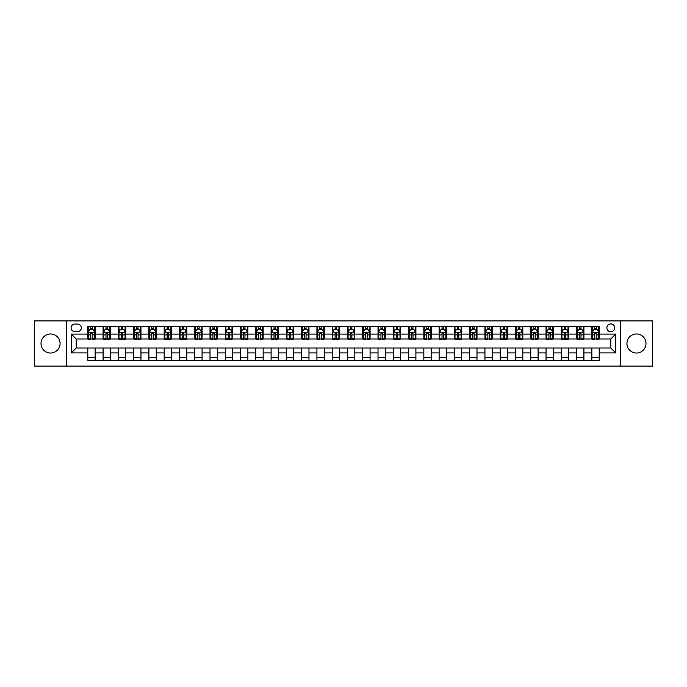 <?xml version="1.0" encoding="UTF-8"?>
<svg xmlns="http://www.w3.org/2000/svg" width="687" height="687" viewBox="0 0 687 687"><rect width="100%" height="100%" fill="white"/><g stroke="black" fill="none" stroke-linecap="round" stroke-linejoin="round"><path stroke-width="1.03" d="M636.463 333.968A9.532 9.532 0 0 0 626.93 343.5A9.532 9.532 0 0 0 636.463 353.032A9.532 9.532 0 0 0 645.995 343.5A9.532 9.532 0 0 0 636.463 333.968M50.537 333.968A9.532 9.532 0 0 0 41.005 343.5A9.532 9.532 0 0 0 50.537 353.032A9.532 9.532 0 0 0 60.07 343.5A9.532 9.532 0 0 0 50.537 333.968M610.795 323.946A3.907 3.907 0 0 0 606.887 327.862A3.907 3.907 0 0 0 610.795 331.769A3.907 3.907 0 0 0 614.71 327.862A3.907 3.907 0 0 0 610.795 323.946M620.576 366.102L652.65 366.102L652.65 320.898L620.576 320.898L620.576 366.102L66.424 366.102L66.424 320.898L34.35 320.898L34.35 366.102L66.424 366.102M74.857 331.649L77.545 331.649A3.787 3.787 0 0 0 81.332 327.862A3.787 3.787 0 0 0 77.545 324.075L74.857 324.075A3.787 3.787 0 0 0 71.07 327.862A3.787 3.787 0 0 0 74.857 331.649M620.576 320.898L66.424 320.898M87.807 352.912L71.311 352.912L71.311 334.088L87.807 334.088L87.807 338.983L76.205 338.983L76.205 348.017L87.807 348.017L87.807 360.306L599.193 360.306L599.193 348.017L610.795 348.017L610.795 338.983L599.193 338.983L599.193 334.088L615.689 334.088L615.689 352.912L599.193 352.912M599.193 334.088L599.193 326.694L87.807 326.694L87.807 334.088M591.859 326.694L591.859 338.983L592.469 338.983M594.787 338.983L596.256 338.983M598.583 338.983L599.193 338.983M591.859 338.983L583.306 338.983M576.582 326.694L576.582 338.983L577.192 338.983M579.519 338.983L580.987 338.983M576.582 338.983L568.029 338.983M561.313 326.694L561.313 338.983L561.923 338.983M564.242 338.983L565.71 338.983M561.313 338.983L552.76 338.983M546.036 326.694L546.036 338.983L546.646 338.983M548.965 338.983L550.433 338.983M546.036 338.983L537.483 338.983M530.759 326.694L530.759 338.983L531.369 338.983M533.696 338.983L535.164 338.983M530.759 338.983L522.206 338.983M515.49 326.694L515.49 338.983L516.1 338.983M518.419 338.983L519.887 338.983M515.49 338.983L506.937 338.983M500.213 326.694L500.213 338.983L500.823 338.983M503.15 338.983L504.61 338.983M500.213 338.983L491.66 338.983M484.936 326.694L484.936 338.983L485.554 338.983M487.873 338.983L489.342 338.983M484.936 338.983L476.383 338.983M469.668 326.694L469.668 338.983L470.277 338.983M472.596 338.983L474.064 338.983M469.668 338.983L461.114 338.983M454.39 326.694L454.39 338.983L455 338.983M457.327 338.983L458.787 338.983M454.39 338.983L445.837 338.983M439.113 326.694L439.113 338.983L439.732 338.983M442.05 338.983L443.519 338.983M439.113 338.983L430.56 338.983M423.845 326.694L423.845 338.983L424.454 338.983M426.773 338.983L428.241 338.983M423.845 338.983L415.292 338.983M408.567 326.694L408.567 338.983L409.177 338.983M411.504 338.983L412.964 338.983M408.567 338.983L400.014 338.983M393.29 326.694L393.29 338.983L393.909 338.983M396.227 338.983L397.696 338.983M393.29 338.983L384.737 338.983M378.022 326.694L378.022 338.983L378.631 338.983M380.95 338.983L382.419 338.983M378.022 338.983L369.469 338.983M362.745 326.694L362.745 338.983L363.354 338.983M365.682 338.983L367.141 338.983M362.745 338.983L354.191 338.983M347.467 326.694L347.467 338.983L348.086 338.983M350.404 338.983L351.873 338.983M347.467 338.983L338.914 338.983M332.199 326.694L332.199 338.983L332.809 338.983M335.127 338.983L336.596 338.983M332.199 338.983L323.646 338.983M316.922 326.694L316.922 338.983L317.531 338.983M319.859 338.983L321.318 338.983M316.922 338.983L308.369 338.983M301.645 326.694L301.645 338.983L302.263 338.983M304.581 338.983L306.05 338.983M301.645 338.983L293.091 338.983M286.376 326.694L286.376 338.983L286.986 338.983M289.304 338.983L290.773 338.983M286.376 338.983L277.823 338.983M271.099 326.694L271.099 338.983L271.708 338.983M274.036 338.983L275.496 338.983M271.099 338.983L262.546 338.983M255.83 326.694L255.83 338.983L256.44 338.983M258.759 338.983L260.227 338.983M255.83 338.983L247.268 338.983M240.553 326.694L240.553 338.983L241.163 338.983M243.481 338.983L244.95 338.983M240.553 338.983L232 338.983M225.276 326.694L225.276 338.983L225.886 338.983M228.213 338.983L229.673 338.983M225.276 338.983L216.723 338.983M210.007 326.694L210.007 338.983L210.617 338.983M212.936 338.983L214.404 338.983M210.007 338.983L201.446 338.983M194.73 326.694L194.73 338.983L195.34 338.983M197.658 338.983L199.127 338.983M194.73 338.983L186.177 338.983M179.453 326.694L179.453 338.983L180.063 338.983M182.39 338.983L183.85 338.983M179.453 338.983L170.9 338.983M164.184 326.694L164.184 338.983L164.794 338.983M167.113 338.983L168.581 338.983M164.184 338.983L155.631 338.983M148.907 326.694L148.907 338.983L149.517 338.983M151.836 338.983L153.304 338.983M148.907 338.983L140.354 338.983M133.63 326.694L133.63 338.983L134.24 338.983M136.567 338.983L138.035 338.983M133.63 338.983L125.077 338.983M118.362 326.694L118.362 338.983L118.971 338.983M121.29 338.983L122.758 338.983M118.362 338.983L109.808 338.983M103.084 326.694L103.084 338.983L103.694 338.983M106.013 338.983L107.481 338.983M103.084 338.983L94.531 338.983M87.807 338.983L88.417 338.983M90.744 338.983L92.213 338.983M87.807 348.017L95.141 348.017L95.141 360.306M599.193 348.017L95.141 348.017M95.141 326.694L95.141 338.983M87.807 329.751L88.417 329.751M90.744 329.751L92.213 329.751M94.531 329.751L95.141 329.751M87.807 357.249L95.141 357.249M103.084 348.017L103.084 360.306M110.418 326.694L110.418 338.983M103.084 329.751L103.694 329.751M106.013 329.751L107.481 329.751M109.808 329.751L110.418 329.751M110.418 348.017L110.418 360.306M103.084 357.249L110.418 357.249M118.362 348.017L118.362 360.306M125.687 348.017L125.687 360.306M118.362 357.249L125.687 357.249M125.687 326.694L125.687 338.983M118.362 329.751L118.971 329.751M121.29 329.751L122.758 329.751M125.077 329.751L125.687 329.751M133.63 348.017L133.63 360.306M140.964 348.017L140.964 360.306M133.63 357.249L140.964 357.249M140.964 326.694L140.964 338.983M133.63 329.751L134.24 329.751M136.567 329.751L138.035 329.751M140.354 329.751L140.964 329.751M148.907 348.017L148.907 360.306M156.241 348.017L156.241 360.306M148.907 357.249L156.241 357.249M156.241 326.694L156.241 338.983M148.907 329.751L149.517 329.751M151.836 329.751L153.304 329.751M155.631 329.751L156.241 329.751M164.184 348.017L164.184 360.306M171.51 348.017L171.51 360.306M164.184 357.249L171.51 357.249M171.51 326.694L171.51 338.983M164.184 329.751L164.794 329.751M167.113 329.751L168.581 329.751M170.9 329.751L171.51 329.751M179.453 348.017L179.453 360.306M186.787 348.017L186.787 360.306M179.453 357.249L186.787 357.249M186.787 326.694L186.787 338.983M179.453 329.751L180.063 329.751M182.39 329.751L183.85 329.751M186.177 329.751L186.787 329.751M194.73 348.017L194.73 360.306M202.064 348.017L202.064 360.306M194.73 357.249L202.064 357.249M202.064 326.694L202.064 338.983M194.73 329.751L195.34 329.751M197.658 329.751L199.127 329.751M201.446 329.751L202.064 329.751M210.007 348.017L210.007 360.306M217.332 348.017L217.332 360.306M210.007 357.249L217.332 357.249M217.332 326.694L217.332 338.983M210.007 329.751L210.617 329.751M212.936 329.751L214.404 329.751M216.723 329.751L217.332 329.751M225.276 348.017L225.276 360.306M232.61 348.017L232.61 360.306M225.276 357.249L232.61 357.249M232.61 326.694L232.61 338.983M225.276 329.751L225.886 329.751M228.213 329.751L229.673 329.751M232 329.751L232.61 329.751M240.553 348.017L240.553 360.306M247.887 348.017L247.887 360.306M240.553 357.249L247.887 357.249M247.887 326.694L247.887 338.983M240.553 329.751L241.163 329.751M243.481 329.751L244.95 329.751M247.268 329.751L247.887 329.751M255.83 348.017L255.83 360.306M263.155 348.017L263.155 360.306M255.83 357.249L263.155 357.249M263.155 326.694L263.155 338.983M255.83 329.751L256.44 329.751M258.759 329.751L260.227 329.751M262.546 329.751L263.155 329.751M271.099 348.017L271.099 360.306M278.433 348.017L278.433 360.306M271.099 357.249L278.433 357.249M278.433 326.694L278.433 338.983M271.099 329.751L271.708 329.751M274.036 329.751L275.496 329.751M277.823 329.751L278.433 329.751M286.376 348.017L286.376 360.306M293.71 348.017L293.71 360.306M286.376 357.249L293.71 357.249M293.71 326.694L293.71 338.983M286.376 329.751L286.986 329.751M289.304 329.751L290.773 329.751M293.091 329.751L293.71 329.751M301.645 348.017L301.645 360.306M308.978 348.017L308.978 360.306M301.645 357.249L308.978 357.249M308.978 326.694L308.978 338.983M301.645 329.751L302.263 329.751M304.581 329.751L306.05 329.751M308.369 329.751L308.978 329.751M316.922 348.017L316.922 360.306M324.255 348.017L324.255 360.306M316.922 357.249L324.255 357.249M324.255 326.694L324.255 338.983M316.922 329.751L317.531 329.751M319.859 329.751L321.318 329.751M323.646 329.751L324.255 329.751M332.199 348.017L332.199 360.306M339.533 348.017L339.533 360.306M332.199 357.249L339.533 357.249M339.533 326.694L339.533 338.983M332.199 329.751L332.809 329.751M335.127 329.751L336.596 329.751M338.914 329.751L339.533 329.751M347.467 348.017L347.467 360.306M354.801 348.017L354.801 360.306M347.467 357.249L354.801 357.249M354.801 326.694L354.801 338.983M347.467 329.751L348.086 329.751M350.404 329.751L351.873 329.751M354.191 329.751L354.801 329.751M362.745 348.017L362.745 360.306M370.078 348.017L370.078 360.306M362.745 357.249L370.078 357.249M370.078 326.694L370.078 338.983M362.745 329.751L363.354 329.751M365.682 329.751L367.141 329.751M369.469 329.751L370.078 329.751M378.022 348.017L378.022 360.306M385.355 348.017L385.355 360.306M378.022 357.249L385.355 357.249M385.355 326.694L385.355 338.983M378.022 329.751L378.631 329.751M380.95 329.751L382.419 329.751M384.737 329.751L385.355 329.751M393.29 348.017L393.29 360.306M400.624 348.017L400.624 360.306M393.29 357.249L400.624 357.249M400.624 326.694L400.624 338.983M393.29 329.751L393.909 329.751M396.227 329.751L397.696 329.751M400.014 329.751L400.624 329.751M408.567 348.017L408.567 360.306M415.901 348.017L415.901 360.306M408.567 357.249L415.901 357.249M415.901 326.694L415.901 338.983M408.567 329.751L409.177 329.751M411.504 329.751L412.964 329.751M415.292 329.751L415.901 329.751M423.845 348.017L423.845 360.306M431.17 348.017L431.17 360.306M423.845 357.249L431.17 357.249M431.17 326.694L431.17 338.983M423.845 329.751L424.454 329.751M426.773 329.751L428.241 329.751M430.56 329.751L431.17 329.751M439.113 348.017L439.113 360.306M446.447 348.017L446.447 360.306M439.113 357.249L446.447 357.249M446.447 326.694L446.447 338.983M439.113 329.751L439.732 329.751M442.05 329.751L443.519 329.751M445.837 329.751L446.447 329.751M454.39 348.017L454.39 360.306M461.724 348.017L461.724 360.306M454.39 357.249L461.724 357.249M461.724 326.694L461.724 338.983M454.39 329.751L455 329.751M457.327 329.751L458.787 329.751M461.114 329.751L461.724 329.751M469.668 348.017L469.668 360.306M476.993 348.017L476.993 360.306M469.668 357.249L476.993 357.249M476.993 326.694L476.993 338.983M469.668 329.751L470.277 329.751M472.596 329.751L474.064 329.751M476.383 329.751L476.993 329.751M484.936 348.017L484.936 360.306M492.27 348.017L492.27 360.306M484.936 357.249L492.27 357.249M492.27 326.694L492.27 338.983M484.936 329.751L485.554 329.751M487.873 329.751L489.342 329.751M491.66 329.751L492.27 329.751M500.213 348.017L500.213 360.306M507.547 348.017L507.547 360.306M500.213 357.249L507.547 357.249M507.547 326.694L507.547 338.983M500.213 329.751L500.823 329.751M503.15 329.751L504.61 329.751M506.937 329.751L507.547 329.751M515.49 348.017L515.49 360.306M522.816 348.017L522.816 360.306M515.49 357.249L522.816 357.249M522.816 326.694L522.816 338.983M515.49 329.751L516.1 329.751M518.419 329.751L519.887 329.751M522.206 329.751L522.816 329.751M530.759 348.017L530.759 360.306M538.093 348.017L538.093 360.306M530.759 357.249L538.093 357.249M538.093 326.694L538.093 338.983M530.759 329.751L531.369 329.751M533.696 329.751L535.164 329.751M537.483 329.751L538.093 329.751M546.036 348.017L546.036 360.306M553.37 348.017L553.37 360.306M546.036 357.249L553.37 357.249M553.37 326.694L553.37 338.983M546.036 329.751L546.646 329.751M548.965 329.751L550.433 329.751M552.76 329.751L553.37 329.751M561.313 348.017L561.313 360.306M568.638 348.017L568.638 360.306M561.313 357.249L568.638 357.249M568.638 326.694L568.638 338.983M561.313 329.751L561.923 329.751M564.242 329.751L565.71 329.751M568.029 329.751L568.638 329.751M576.582 348.017L576.582 360.306M583.916 348.017L583.916 360.306M576.582 357.249L583.916 357.249M583.916 326.694L583.916 338.983M576.582 329.751L577.192 329.751M579.519 329.751L580.987 329.751M583.306 329.751L583.916 329.751M591.859 348.017L591.859 360.306M591.859 357.249L599.193 357.249M591.859 329.751L592.469 329.751M594.787 329.751L596.256 329.751M598.583 329.751L599.193 329.751M76.205 338.983L71.311 334.088M76.205 348.017L71.311 352.912M615.689 334.088L610.795 338.983M615.689 352.912L610.795 348.017M92.213 328.283L90.744 328.283M94.531 338.184L92.213 338.184L92.213 339.713L94.531 339.713L94.531 332.259L93.312 329.812L89.645 329.812L88.417 332.259L88.417 339.713L90.744 339.713L90.744 338.184L88.417 338.184M88.417 332.259L88.417 326.694M94.531 332.259L94.531 326.694M90.744 329.812L90.744 326.694M92.213 326.694L92.213 329.812M92.213 338.184L92.213 333.178L90.744 333.178L90.744 338.184M107.481 328.283L106.013 328.283M109.808 338.184L107.481 338.184L107.481 339.713L109.808 339.713L109.808 332.259L108.58 329.812L104.913 329.812L103.694 332.259L103.694 339.713L106.013 339.713L106.013 338.184L103.694 338.184M103.694 332.259L103.694 326.694M109.808 332.259L109.808 326.694M106.013 329.812L106.013 326.694M107.481 326.694L107.481 329.812M107.481 338.184L107.481 333.178L106.013 333.178L106.013 338.184M122.758 328.283L121.29 328.283M125.077 338.184L122.758 338.184L122.758 339.713L125.077 339.713L125.077 332.259L123.858 329.812L120.191 329.812L118.971 332.259L118.971 339.713L121.29 339.713L121.29 338.184L118.971 338.184M118.971 332.259L118.971 326.694M125.077 332.259L125.077 326.694M121.29 329.812L121.29 326.694M122.758 326.694L122.758 329.812M122.758 338.184L122.758 333.178L121.29 333.178L121.29 338.184M138.035 328.283L136.567 328.283M140.354 338.184L138.035 338.184L138.035 339.713L140.354 339.713L140.354 332.259L139.135 329.812L135.468 329.812L134.24 332.259L134.24 339.713L136.567 339.713L136.567 338.184L134.24 338.184M134.24 332.259L134.24 326.694M140.354 332.259L140.354 326.694M136.567 329.812L136.567 326.694M138.035 326.694L138.035 329.812M138.035 338.184L138.035 333.178L136.567 333.178L136.567 338.184M153.304 328.283L151.836 328.283M155.631 338.184L153.304 338.184L153.304 339.713L155.631 339.713L155.631 332.259L154.403 329.812L150.736 329.812L149.517 332.259L149.517 339.713L151.836 339.713L151.836 338.184L149.517 338.184M149.517 332.259L149.517 326.694M155.631 332.259L155.631 326.694M151.836 329.812L151.836 326.694M153.304 326.694L153.304 329.812M153.304 338.184L153.304 333.178L151.836 333.178L151.836 338.184M168.581 328.283L167.113 328.283M170.9 338.184L168.581 338.184L168.581 339.713L170.9 339.713L170.9 332.259L169.68 329.812L166.014 329.812L164.794 332.259L164.794 339.713L167.113 339.713L167.113 338.184L164.794 338.184M164.794 332.259L164.794 326.694M170.9 332.259L170.9 326.694M167.113 329.812L167.113 326.694M168.581 326.694L168.581 329.812M168.581 338.184L168.581 333.178L167.113 333.178L167.113 338.184M183.85 328.283L182.39 328.283M186.177 338.184L183.85 338.184L183.85 339.713L186.177 339.713L186.177 332.259L184.958 329.812L181.291 329.812L180.063 332.259L180.063 339.713L182.39 339.713L182.39 338.184L180.063 338.184M180.063 332.259L180.063 326.694M186.177 332.259L186.177 326.694M182.39 329.812L182.39 326.694M183.85 326.694L183.85 329.812M183.85 338.184L183.85 333.178L182.39 333.178L182.39 338.184M199.127 328.283L197.658 328.283M201.446 338.184L199.127 338.184L199.127 339.713L201.446 339.713L201.446 332.259L200.226 329.812L196.559 329.812L195.34 332.259L195.34 339.713L197.658 339.713L197.658 338.184L195.34 338.184M195.34 332.259L195.34 326.694M201.446 332.259L201.446 326.694M197.658 329.812L197.658 326.694M199.127 326.694L199.127 329.812M199.127 338.184L199.127 333.178L197.658 333.178L197.658 338.184M214.404 328.283L212.936 328.283M216.723 338.184L214.404 338.184L214.404 339.713L216.723 339.713L216.723 332.259L215.503 329.812L211.836 329.812L210.617 332.259L210.617 339.713L212.936 339.713L212.936 338.184L210.617 338.184M210.617 332.259L210.617 326.694M216.723 332.259L216.723 326.694M212.936 329.812L212.936 326.694M214.404 326.694L214.404 329.812M214.404 338.184L214.404 333.178L212.936 333.178L212.936 338.184M229.673 328.283L228.213 328.283M232 338.184L229.673 338.184L229.673 339.713L232 339.713L232 332.259L230.78 329.812L227.114 329.812L225.886 332.259L225.886 339.713L228.213 339.713L228.213 338.184L225.886 338.184M225.886 332.259L225.886 326.694M232 332.259L232 326.694M228.213 329.812L228.213 326.694M229.673 326.694L229.673 329.812M229.673 338.184L229.673 333.178L228.213 333.178L228.213 338.184M244.95 328.283L243.481 328.283M247.268 338.184L244.95 338.184L244.95 339.713L247.268 339.713L247.268 332.259L246.049 329.812L242.382 329.812L241.163 332.259L241.163 339.713L243.481 339.713L243.481 338.184L241.163 338.184M241.163 332.259L241.163 326.694M247.268 332.259L247.268 326.694M243.481 329.812L243.481 326.694M244.95 326.694L244.95 329.812M244.95 338.184L244.95 333.178L243.481 333.178L243.481 338.184M260.227 328.283L258.759 328.283M262.546 338.184L260.227 338.184L260.227 339.713L262.546 339.713L262.546 332.259L261.326 329.812L257.659 329.812L256.44 332.259L256.44 339.713L258.759 339.713L258.759 338.184L256.44 338.184M256.44 332.259L256.44 326.694M262.546 332.259L262.546 326.694M258.759 329.812L258.759 326.694M260.227 326.694L260.227 329.812M260.227 338.184L260.227 333.178L258.759 333.178L258.759 338.184M275.496 328.283L274.036 328.283M277.823 338.184L275.496 338.184L275.496 339.713L277.823 339.713L277.823 332.259L276.595 329.812L272.937 329.812L271.708 332.259L271.708 339.713L274.036 339.713L274.036 338.184L271.708 338.184M271.708 332.259L271.708 326.694M277.823 332.259L277.823 326.694M274.036 329.812L274.036 326.694M275.496 326.694L275.496 329.812M275.496 338.184L275.496 333.178L274.036 333.178L274.036 338.184M290.773 328.283L289.304 328.283M293.091 338.184L290.773 338.184L290.773 339.713L293.091 339.713L293.091 332.259L291.872 329.812L288.205 329.812L286.986 332.259L286.986 339.713L289.304 339.713L289.304 338.184L286.986 338.184M286.986 332.259L286.986 326.694M293.091 332.259L293.091 326.694M289.304 329.812L289.304 326.694M290.773 326.694L290.773 329.812M290.773 338.184L290.773 333.178L289.304 333.178L289.304 338.184M306.05 328.283L304.581 328.283M308.369 338.184L306.05 338.184L306.05 339.713L308.369 339.713L308.369 332.259L307.149 329.812L303.482 329.812L302.263 332.259L302.263 339.713L304.581 339.713L304.581 338.184L302.263 338.184M302.263 332.259L302.263 326.694M308.369 332.259L308.369 326.694M304.581 329.812L304.581 326.694M306.05 326.694L306.05 329.812M306.05 338.184L306.05 333.178L304.581 333.178L304.581 338.184M321.318 328.283L319.859 328.283M323.646 338.184L321.318 338.184L321.318 339.713L323.646 339.713L323.646 332.259L322.418 329.812L318.759 329.812L317.531 332.259L317.531 339.713L319.859 339.713L319.859 338.184L317.531 338.184M317.531 332.259L317.531 326.694M323.646 332.259L323.646 326.694M319.859 329.812L319.859 326.694M321.318 326.694L321.318 329.812M321.318 338.184L321.318 333.178L319.859 333.178L319.859 338.184M336.596 328.283L335.127 328.283M338.914 338.184L336.596 338.184L336.596 339.713L338.914 339.713L338.914 332.259L337.695 329.812L334.028 329.812L332.809 332.259L332.809 339.713L335.127 339.713L335.127 338.184L332.809 338.184M332.809 332.259L332.809 326.694M338.914 332.259L338.914 326.694M335.127 329.812L335.127 326.694M336.596 326.694L336.596 329.812M336.596 338.184L336.596 333.178L335.127 333.178L335.127 338.184M351.873 328.283L350.404 328.283M354.191 338.184L351.873 338.184L351.873 339.713L354.191 339.713L354.191 332.259L352.972 329.812L349.305 329.812L348.086 332.259L348.086 339.713L350.404 339.713L350.404 338.184L348.086 338.184M348.086 332.259L348.086 326.694M354.191 332.259L354.191 326.694M350.404 329.812L350.404 326.694M351.873 326.694L351.873 329.812M351.873 338.184L351.873 333.178L350.404 333.178L350.404 338.184M367.141 328.283L365.682 328.283M369.469 338.184L367.141 338.184L367.141 339.713L369.469 339.713L369.469 332.259L368.241 329.812L364.582 329.812L363.354 332.259L363.354 339.713L365.682 339.713L365.682 338.184L363.354 338.184M363.354 332.259L363.354 326.694M369.469 332.259L369.469 326.694M365.682 329.812L365.682 326.694M367.141 326.694L367.141 329.812M367.141 338.184L367.141 333.178L365.682 333.178L365.682 338.184M382.419 328.283L380.95 328.283M384.737 338.184L382.419 338.184L382.419 339.713L384.737 339.713L384.737 332.259L383.518 329.812L379.851 329.812L378.631 332.259L378.631 339.713L380.95 339.713L380.95 338.184L378.631 338.184M378.631 332.259L378.631 326.694M384.737 332.259L384.737 326.694M380.95 329.812L380.95 326.694M382.419 326.694L382.419 329.812M382.419 338.184L382.419 333.178L380.95 333.178L380.95 338.184M397.696 328.283L396.227 328.283M400.014 338.184L397.696 338.184L397.696 339.713L400.014 339.713L400.014 332.259L398.795 329.812L395.128 329.812L393.909 332.259L393.909 339.713L396.227 339.713L396.227 338.184L393.909 338.184M393.909 332.259L393.909 326.694M400.014 332.259L400.014 326.694M396.227 329.812L396.227 326.694M397.696 326.694L397.696 329.812M397.696 338.184L397.696 333.178L396.227 333.178L396.227 338.184M412.964 328.283L411.504 328.283M415.292 338.184L412.964 338.184L412.964 339.713L415.292 339.713L415.292 332.259L414.063 329.812L410.405 329.812L409.177 332.259L409.177 339.713L411.504 339.713L411.504 338.184L409.177 338.184M409.177 332.259L409.177 326.694M415.292 332.259L415.292 326.694M411.504 329.812L411.504 326.694M412.964 326.694L412.964 329.812M412.964 338.184L412.964 333.178L411.504 333.178L411.504 338.184M428.241 328.283L426.773 328.283M430.56 338.184L428.241 338.184L428.241 339.713L430.56 339.713L430.56 332.259L429.341 329.812L425.674 329.812L424.454 332.259L424.454 339.713L426.773 339.713L426.773 338.184L424.454 338.184M424.454 332.259L424.454 326.694M430.56 332.259L430.56 326.694M426.773 329.812L426.773 326.694M428.241 326.694L428.241 329.812M428.241 338.184L428.241 333.178L426.773 333.178L426.773 338.184M443.519 328.283L442.05 328.283M445.837 338.184L443.519 338.184L443.519 339.713L445.837 339.713L445.837 332.259L444.618 329.812L440.951 329.812L439.732 332.259L439.732 339.713L442.05 339.713L442.05 338.184L439.732 338.184M439.732 332.259L439.732 326.694M445.837 332.259L445.837 326.694M442.05 329.812L442.05 326.694M443.519 326.694L443.519 329.812M443.519 338.184L443.519 333.178L442.05 333.178L442.05 338.184M458.787 328.283L457.327 328.283M461.114 338.184L458.787 338.184L458.787 339.713L461.114 339.713L461.114 332.259L459.886 329.812L456.22 329.812L455 332.259L455 339.713L457.327 339.713L457.327 338.184L455 338.184M455 332.259L455 326.694M461.114 332.259L461.114 326.694M457.327 329.812L457.327 326.694M458.787 326.694L458.787 329.812M458.787 338.184L458.787 333.178L457.327 333.178L457.327 338.184M474.064 328.283L472.596 328.283M476.383 338.184L474.064 338.184L474.064 339.713L476.383 339.713L476.383 332.259L475.164 329.812L471.497 329.812L470.277 332.259L470.277 339.713L472.596 339.713L472.596 338.184L470.277 338.184M470.277 332.259L470.277 326.694M476.383 332.259L476.383 326.694M472.596 329.812L472.596 326.694M474.064 326.694L474.064 329.812M474.064 338.184L474.064 333.178L472.596 333.178L472.596 338.184M489.342 328.283L487.873 328.283M491.66 338.184L489.342 338.184L489.342 339.713L491.66 339.713L491.66 332.259L490.441 329.812L486.774 329.812L485.554 332.259L485.554 339.713L487.873 339.713L487.873 338.184L485.554 338.184M485.554 332.259L485.554 326.694M491.66 332.259L491.66 326.694M487.873 329.812L487.873 326.694M489.342 326.694L489.342 329.812M489.342 338.184L489.342 333.178L487.873 333.178L487.873 338.184M504.61 328.283L503.15 328.283M506.937 338.184L504.61 338.184L504.61 339.713L506.937 339.713L506.937 332.259L505.709 329.812L502.042 329.812L500.823 332.259L500.823 339.713L503.15 339.713L503.15 338.184L500.823 338.184M500.823 332.259L500.823 326.694M506.937 332.259L506.937 326.694M503.15 329.812L503.15 326.694M504.61 326.694L504.61 329.812M504.61 338.184L504.61 333.178L503.15 333.178L503.15 338.184M519.887 328.283L518.419 328.283M522.206 338.184L519.887 338.184L519.887 339.713L522.206 339.713L522.206 332.259L520.986 329.812L517.32 329.812L516.1 332.259L516.1 339.713L518.419 339.713L518.419 338.184L516.1 338.184M516.1 332.259L516.1 326.694M522.206 332.259L522.206 326.694M518.419 329.812L518.419 326.694M519.887 326.694L519.887 329.812M519.887 338.184L519.887 333.178L518.419 333.178L518.419 338.184M535.164 328.283L533.696 328.283M537.483 338.184L535.164 338.184L535.164 339.713L537.483 339.713L537.483 332.259L536.264 329.812L532.597 329.812L531.369 332.259L531.369 339.713L533.696 339.713L533.696 338.184L531.369 338.184M531.369 332.259L531.369 326.694M537.483 332.259L537.483 326.694M533.696 329.812L533.696 326.694M535.164 326.694L535.164 329.812M535.164 338.184L535.164 333.178L533.696 333.178L533.696 338.184M550.433 328.283L548.965 328.283M552.76 338.184L550.433 338.184L550.433 339.713L552.76 339.713L552.76 332.259L551.532 329.812L547.865 329.812L546.646 332.259L546.646 339.713L548.965 339.713L548.965 338.184L546.646 338.184M546.646 332.259L546.646 326.694M552.76 332.259L552.76 326.694M548.965 329.812L548.965 326.694M550.433 326.694L550.433 329.812M550.433 338.184L550.433 333.178L548.965 333.178L548.965 338.184M565.71 328.283L564.242 328.283M568.029 338.184L565.71 338.184L565.71 339.713L568.029 339.713L568.029 332.259L566.809 329.812L563.142 329.812L561.923 332.259L561.923 339.713L564.242 339.713L564.242 338.184L561.923 338.184M561.923 332.259L561.923 326.694M568.029 332.259L568.029 326.694M564.242 329.812L564.242 326.694M565.71 326.694L565.71 329.812M565.71 338.184L565.71 333.178L564.242 333.178L564.242 338.184M580.987 328.283L579.519 328.283M583.306 338.184L580.987 338.184L580.987 339.713L583.306 339.713L583.306 332.259L582.087 329.812L578.42 329.812L577.192 332.259L577.192 339.713L579.519 339.713L579.519 338.184L577.192 338.184M577.192 332.259L577.192 326.694M583.306 332.259L583.306 326.694M579.519 329.812L579.519 326.694M580.987 326.694L580.987 329.812M580.987 338.184L580.987 333.178L579.519 333.178L579.519 338.184M596.256 328.283L594.787 328.283M598.583 338.184L596.256 338.184L596.256 339.713L598.583 339.713L598.583 332.259L597.355 329.812L593.688 329.812L592.469 332.259L592.469 339.713L594.787 339.713L594.787 338.184L592.469 338.184M592.469 332.259L592.469 326.694M598.583 332.259L598.583 326.694M594.787 329.812L594.787 326.694M596.256 326.694L596.256 329.812M596.256 338.184L596.256 333.178L594.787 333.178L594.787 338.184M103.084 352.912L95.141 352.912M103.084 334.088L95.141 334.088M118.362 334.088L110.418 334.088M118.362 352.912L110.418 352.912M133.63 334.088L125.687 334.088M133.63 352.912L125.687 352.912M148.907 334.088L140.964 334.088M148.907 352.912L140.964 352.912M164.184 334.088L156.241 334.088M164.184 352.912L156.241 352.912M179.453 334.088L171.51 334.088M179.453 352.912L171.51 352.912M194.73 334.088L186.787 334.088M194.73 352.912L186.787 352.912M210.007 334.088L202.064 334.088M210.007 352.912L202.064 352.912M225.276 334.088L217.332 334.088M225.276 352.912L217.332 352.912M240.553 334.088L232.61 334.088M240.553 352.912L232.61 352.912M255.83 334.088L247.887 334.088M255.83 352.912L247.887 352.912M271.099 334.088L263.155 334.088M271.099 352.912L263.155 352.912M286.376 334.088L278.433 334.088M286.376 352.912L278.433 352.912M301.645 334.088L293.71 334.088M301.645 352.912L293.71 352.912M316.922 334.088L308.978 334.088M316.922 352.912L308.978 352.912M332.199 334.088L324.255 334.088M332.199 352.912L324.255 352.912M347.467 334.088L339.533 334.088M347.467 352.912L339.533 352.912M362.745 334.088L354.801 334.088M362.745 352.912L354.801 352.912M378.022 334.088L370.078 334.088M378.022 352.912L370.078 352.912M393.29 334.088L385.355 334.088M393.29 352.912L385.355 352.912M408.567 334.088L400.624 334.088M408.567 352.912L400.624 352.912M423.845 334.088L415.901 334.088M423.845 352.912L415.901 352.912M439.113 334.088L431.17 334.088M439.113 352.912L431.17 352.912M454.39 334.088L446.447 334.088M454.39 352.912L446.447 352.912M469.668 334.088L461.724 334.088M469.668 352.912L461.724 352.912M484.936 334.088L476.993 334.088M484.936 352.912L476.993 352.912M500.213 334.088L492.27 334.088M500.213 352.912L492.27 352.912M515.49 334.088L507.547 334.088M515.49 352.912L507.547 352.912M530.759 334.088L522.816 334.088M530.759 352.912L522.816 352.912M546.036 334.088L538.093 334.088M546.036 352.912L538.093 352.912M561.313 334.088L553.37 334.088M561.313 352.912L553.37 352.912M576.582 334.088L568.638 334.088M576.582 352.912L568.638 352.912M591.859 334.088L583.916 334.088M591.859 352.912L583.916 352.912M94.497 332.199L88.451 332.199M88.417 329.958L89.568 329.958M93.38 329.958L94.531 329.958M90.744 334.904L88.417 334.904M94.531 334.904L92.213 334.904M92.213 329.064L90.744 329.064M109.774 332.199L103.728 332.199M103.694 329.958L104.845 329.958M108.658 329.958L109.808 329.958M106.013 334.904L103.694 334.904M109.808 334.904L107.481 334.904M107.481 329.064L106.013 329.064M125.051 332.199L118.997 332.199M118.971 329.958L120.122 329.958M123.926 329.958L125.077 329.958M121.29 334.904L118.971 334.904M125.077 334.904L122.758 334.904M122.758 329.064L121.29 329.064M140.32 332.199L134.274 332.199M134.24 329.958L135.391 329.958M139.203 329.958L140.354 329.958M136.567 334.904L134.24 334.904M140.354 334.904L138.035 334.904M138.035 329.064L136.567 329.064M155.597 332.199L149.551 332.199M149.517 329.958L150.668 329.958M154.481 329.958L155.631 329.958M151.836 334.904L149.517 334.904M155.631 334.904L153.304 334.904M153.304 329.064L151.836 329.064M170.874 332.199L164.82 332.199M164.794 329.958L165.936 329.958M169.749 329.958L170.9 329.958M167.113 334.904L164.794 334.904M170.9 334.904L168.581 334.904M168.581 329.064L167.113 329.064M186.143 332.199L180.097 332.199M180.063 329.958L181.213 329.958M185.026 329.958L186.177 329.958M182.39 334.904L180.063 334.904M186.177 334.904L183.85 334.904M183.85 329.064L182.39 329.064M201.42 332.199L195.374 332.199M195.34 329.958L196.491 329.958M200.303 329.958L201.446 329.958M197.658 334.904L195.34 334.904M201.446 334.904L199.127 334.904M199.127 329.064L197.658 329.064M216.697 332.199L210.643 332.199M210.617 329.958L211.759 329.958M215.572 329.958L216.723 329.958M212.936 334.904L210.617 334.904M216.723 334.904L214.404 334.904M214.404 329.064L212.936 329.064M231.966 332.199L225.92 332.199M225.886 329.958L227.036 329.958M230.849 329.958L232 329.958M228.213 334.904L225.886 334.904M232 334.904L229.673 334.904M229.673 329.064L228.213 329.064M247.243 332.199L241.197 332.199M241.163 329.958L242.313 329.958M246.126 329.958L247.268 329.958M243.481 334.904L241.163 334.904M247.268 334.904L244.95 334.904M244.95 329.064L243.481 329.064M262.52 332.199L256.466 332.199M256.44 329.958L257.582 329.958M261.395 329.958L262.546 329.958M258.759 334.904L256.44 334.904M262.546 334.904L260.227 334.904M260.227 329.064L258.759 329.064M277.788 332.199L271.743 332.199M271.708 329.958L272.859 329.958M276.672 329.958L277.823 329.958M274.036 334.904L271.708 334.904M277.823 334.904L275.496 334.904M275.496 329.064L274.036 329.064M293.066 332.199L287.02 332.199M286.986 329.958L288.136 329.958M291.949 329.958L293.091 329.958M289.304 334.904L286.986 334.904M293.091 334.904L290.773 334.904M290.773 329.064L289.304 329.064M308.343 332.199L302.289 332.199M302.263 329.958L303.405 329.958M307.218 329.958L308.369 329.958M304.581 334.904L302.263 334.904M308.369 334.904L306.05 334.904M306.05 329.064L304.581 329.064M323.611 332.199L317.566 332.199M317.531 329.958L318.682 329.958M322.495 329.958L323.646 329.958M319.859 334.904L317.531 334.904M323.646 334.904L321.318 334.904M321.318 329.064L319.859 329.064M338.889 332.199L332.834 332.199M332.809 329.958L333.959 329.958M337.772 329.958L338.914 329.958M335.127 334.904L332.809 334.904M338.914 334.904L336.596 334.904M336.596 329.064L335.127 329.064M354.166 332.199L348.111 332.199M348.086 329.958L349.228 329.958M353.041 329.958L354.191 329.958M350.404 334.904L348.086 334.904M354.191 334.904L351.873 334.904M351.873 329.064L350.404 329.064M369.434 332.199L363.389 332.199M363.354 329.958L364.505 329.958M368.318 329.958L369.469 329.958M365.682 334.904L363.354 334.904M369.469 334.904L367.141 334.904M367.141 329.064L365.682 329.064M384.711 332.199L378.657 332.199M378.631 329.958L379.782 329.958M383.595 329.958L384.737 329.958M380.95 334.904L378.631 334.904M384.737 334.904L382.419 334.904M382.419 329.064L380.95 329.064M399.98 332.199L393.934 332.199M393.909 329.958L395.051 329.958M398.864 329.958L400.014 329.958M396.227 334.904L393.909 334.904M400.014 334.904L397.696 334.904M397.696 329.064L396.227 329.064M415.257 332.199L409.212 332.199M409.177 329.958L410.328 329.958M414.141 329.958L415.292 329.958M411.504 334.904L409.177 334.904M415.292 334.904L412.964 334.904M412.964 329.064L411.504 329.064M430.534 332.199L424.48 332.199M424.454 329.958L425.605 329.958M429.418 329.958L430.56 329.958M426.773 334.904L424.454 334.904M430.56 334.904L428.241 334.904M428.241 329.064L426.773 329.064M445.803 332.199L439.757 332.199M439.732 329.958L440.874 329.958M444.687 329.958L445.837 329.958M442.05 334.904L439.732 334.904M445.837 334.904L443.519 334.904M443.519 329.064L442.05 329.064M461.08 332.199L455.034 332.199M455 329.958L456.151 329.958M459.964 329.958L461.114 329.958M457.327 334.904L455 334.904M461.114 334.904L458.787 334.904M458.787 329.064L457.327 329.064M476.357 332.199L470.303 332.199M470.277 329.958L471.428 329.958M475.241 329.958L476.383 329.958M472.596 334.904L470.277 334.904M476.383 334.904L474.064 334.904M474.064 329.064L472.596 329.064M491.626 332.199L485.58 332.199M485.554 329.958L486.697 329.958M490.509 329.958L491.66 329.958M487.873 334.904L485.554 334.904M491.66 334.904L489.342 334.904M489.342 329.064L487.873 329.064M506.903 332.199L500.857 332.199M500.823 329.958L501.974 329.958M505.787 329.958L506.937 329.958M503.15 334.904L500.823 334.904M506.937 334.904L504.61 334.904M504.61 329.064L503.15 329.064M522.18 332.199L516.126 332.199M516.1 329.958L517.251 329.958M521.064 329.958L522.206 329.958M518.419 334.904L516.1 334.904M522.206 334.904L519.887 334.904M519.887 329.064L518.419 329.064M537.449 332.199L531.403 332.199M531.369 329.958L532.519 329.958M536.332 329.958L537.483 329.958M533.696 334.904L531.369 334.904M537.483 334.904L535.164 334.904M535.164 329.064L533.696 329.064M552.726 332.199L546.68 332.199M546.646 329.958L547.797 329.958M551.609 329.958L552.76 329.958M548.965 334.904L546.646 334.904M552.76 334.904L550.433 334.904M550.433 329.064L548.965 329.064M568.003 332.199L561.949 332.199M561.923 329.958L563.074 329.958M566.878 329.958L568.029 329.958M564.242 334.904L561.923 334.904M568.029 334.904L565.71 334.904M565.71 329.064L564.242 329.064M583.272 332.199L577.226 332.199M577.192 329.958L578.342 329.958M582.155 329.958L583.306 329.958M579.519 334.904L577.192 334.904M583.306 334.904L580.987 334.904M580.987 329.064L579.519 329.064M598.549 332.199L592.503 332.199M592.469 329.958L593.62 329.958M597.432 329.958L598.583 329.958M594.787 334.904L592.469 334.904M598.583 334.904L596.256 334.904M596.256 329.064L594.787 329.064"/></g></svg>
